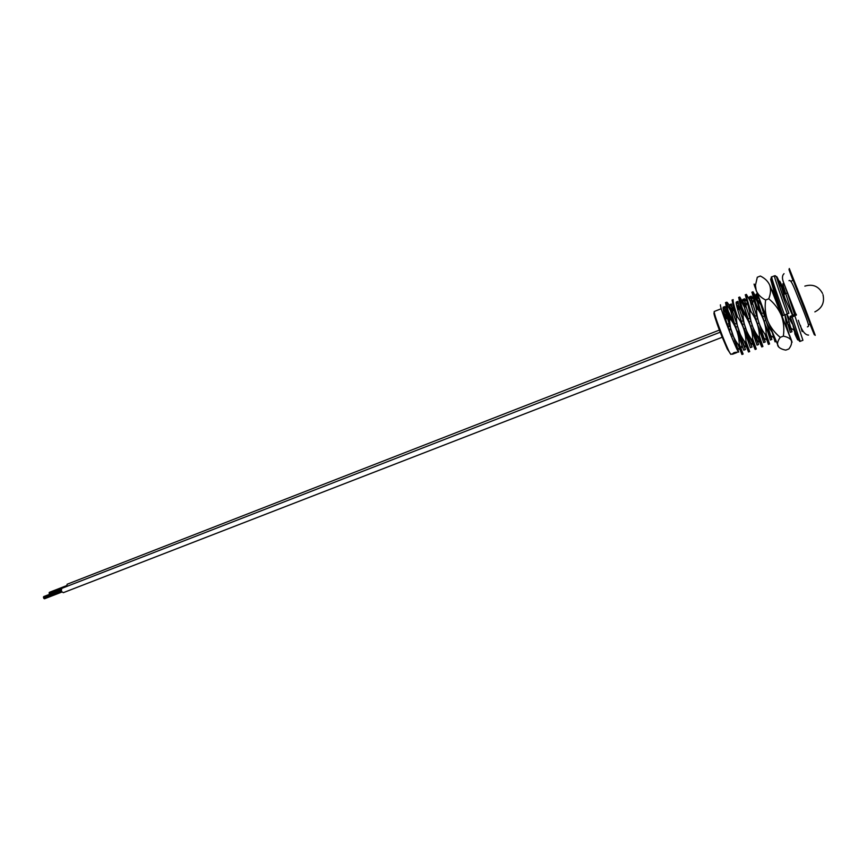 <?xml version="1.0" encoding="UTF-8"?>
<svg xmlns="http://www.w3.org/2000/svg" width="867" height="867" viewBox="0 0 867 867"><rect width="100%" height="100%" fill="white"/><g stroke="black" fill="none" stroke-linecap="round" stroke-linejoin="round"><path stroke-width="1.3" d="M729.884 322.979L728.031 318.091L729.83 322.491M735.238 340.698L738.456 351.471C737.687 351.168 734.967 345.185 730.285 333.535L730.263 333.481M723.62 311.762L726.654 318.623M728.724 323.64L729.515 325.613M790.812 281.266L793.207 280.312L810.19 324.03L808.423 324.702M783.801 298.801L784.938 298.346L779.758 281.19L784.928 291.355L783.768 291.811L780.593 284.961M778.653 281.623L780.333 288.863M771.944 284.278L776.897 301.499L777.807 301.142M759.926 312.38L757.444 302.149L753.13 293.62M751.96 292.19L756.512 309.476L757.693 309.01C754.257 298.616 752.697 292.873 753.011 291.778L758.592 301.705L757.856 301.987M745.338 294.813L749.749 312.109L750.941 311.654C747.527 301.261 746.01 295.517 746.379 294.401L752.057 304.274L751.136 304.631M747.538 319.045L744.406 307.276L739.735 298.432M738.738 297.424L740.255 305.823L743.019 314.743L744.2 314.288C740.819 303.905 739.345 298.15 739.768 297.013L745.555 306.831L744.439 307.265M736.321 303.927L739.063 309.378L737.925 309.822L737.492 308.934M732.16 300.025L733.645 308.674L736.311 317.365L737.492 316.91C734.132 306.539 732.702 300.784 733.179 299.624L732.03 300.08M725.603 302.626L727.045 311.513L729.624 319.988L730.805 319.522C727.467 309.161 726.08 303.396 726.611 302.225C727.164 301.933 728.518 303.894 730.697 308.132L732.593 311.914L731.455 312.358L726.481 303.352M800.404 325.309L801.997 331.096M792.525 323.619L795.169 334.185C798.529 341.479 796.827 335.583 790.032 316.455L795.733 313.984M789.685 336.266L786.553 325.916L785.665 326.252M771.933 331.53L775.055 341.858M768.422 344.394L769.56 343.961L766.179 333.752L764.987 334.207L768.4 344.405M761.779 346.93L762.917 346.497L759.427 336.342L758.246 336.797L761.757 346.941L755.959 333.34M755.146 349.466L756.295 349.022L752.697 338.932L751.516 339.376L755.135 349.466L750.042 337.209M748.535 351.98L749.695 351.547L745.988 341.5L744.818 341.956L748.535 351.98L744.016 340.807M740.797 348.079L743.117 354.05L739.302 344.069L738.131 344.524L740.05 349.65L741.957 354.495L743.106 354.05M739.117 347.168L737.936 344.242M723.045 308.479L729.104 318.341M735.357 340.644L738.706 352.11C737.947 351.839 735.216 345.857 730.502 334.174C725.235 318.926 722.807 309.942 723.197 307.221C723.75 306.94 725.029 308.728 727.066 312.586L727.738 313.887M738.706 352.11L726.112 314.537L724.812 306.582L725.972 307.438M728.258 311.21L734.512 324.117M737.687 331.281L745.403 349.542L732.702 311.741L731.369 303.992L729.754 304.631C730.263 304.36 731.499 306.116 733.46 309.877L730.697 308.132M744.157 328.777L751.992 347.028L739.313 308.934L737.947 301.391L736.332 302.041L738.066 303.894M742.195 307.937L747.462 319.078M750.649 326.263L758.603 344.492L745.945 306.116L744.558 298.79L746.238 300.686M757.834 325.277L765.236 341.956L752.589 303.309L751.18 296.178L753.109 298.616M756.533 305.422L759.297 311.372M765.485 325.309L771.89 339.42L757.921 295.3M771.131 288.689L774.242 293.414M788.027 323.922L791.983 331.725L786.77 314.374M794.465 314.255L787.344 292.84M794.866 314.125L791.354 303.049M792.189 323.749L786.922 314.309M771.76 331.606C767.208 325.374 764.499 318.427 763.632 310.787M764.987 334.207C759.687 326.859 756.858 318.612 756.512 309.476M758.246 336.797C752.946 329.46 750.118 321.234 749.749 312.109M751.516 339.376C746.227 332.061 743.398 323.846 743.019 314.743M744.818 341.956C739.529 334.651 736.69 326.447 736.311 317.365M731.455 312.358L734.598 324.085M738.131 344.524C732.853 337.23 730.014 329.048 729.624 319.988M737.492 316.91C742.802 324.269 745.631 332.462 745.988 341.5M744.2 314.288C749.522 321.657 752.35 329.872 752.697 338.932M750.941 311.654C756.262 319.034 759.091 327.271 759.427 336.342M757.693 309.01C763.014 316.401 765.843 324.648 766.179 333.752M762.104 306.398L758.592 301.705M784.938 315.079L786.553 325.916M784.938 298.346L792.395 315.046M740.982 348.556L741.892 345.565L743.778 350.17C744.482 352.381 727.391 305.173 729.754 304.631M751.992 347.028L750.367 347.645C751.212 349.802 734.1 302.518 736.332 302.041M739.876 307.167L741.881 311.166M758.603 344.492L756.978 345.12C757.975 347.223 740.841 299.852 742.921 299.429L744.786 301.597M765.236 341.956L763.599 342.584C764.748 344.643 747.603 297.186 749.543 296.817L751.537 299.353M771.89 339.42L770.286 340.027C771.554 342.042 754.377 294.509 756.187 294.195L759.34 299.115M791.983 331.725L790.325 332.364L785.079 315.024M792.774 314.905C788.103 300.947 782.262 283.747 782.955 283.628M730.502 334.174C723.587 316.574 720.228 306.788 720.412 304.816M730.805 319.522C736.105 326.87 738.933 335.052 739.302 344.069M732.225 354.126L733.981 352.641L736.451 352.154M736.484 352.23L732.474 354.245L736.928 352.544M738.456 351.471L736.896 352.544M734.132 353.042L736.592 352.511L732.517 354.17L733.981 352.641M730.664 334.489L732.344 333.838M729.158 330.219L731.011 329.503M728.865 329.352L730.805 328.604M727.857 326.263L730.198 325.353M728.128 327.108L730.339 326.241M722.254 337.241L63.28 592.692L61.34 591.348L61.633 588.433M60.993 590.254L43.849 596.973M66.661 586.482L67.182 584.228M49.582 594.014L49.256 593.256M61.113 588.931L49.506 593.613M60.983 589.354L49.56 593.96M775.065 297.804L789.707 336.309C790.574 338.358 790.531 338.087 789.588 335.507M768.747 298.79L765.637 300.015C764.629 307.189 765.301 314.114 767.663 320.768C770.46 327.26 774.654 332.787 780.246 337.339L783.345 336.158C784.386 329.037 783.725 322.145 781.373 315.458C778.577 308.923 774.361 303.363 768.747 298.79C770.709 293.859 771.034 289.34 769.744 285.21C768.021 281.298 764.889 278.242 760.337 276.031L757.303 277.245L755.46 285.286L756.197 290.564C757.834 294.487 760.977 297.641 765.637 300.015M780.246 337.339C777.84 340.644 777.038 343.462 777.84 345.803L777.959 346.031C779.249 348.046 781.871 349.412 785.805 350.116L788.84 348.967C791.235 345.803 792.08 343.029 791.376 340.655C790.227 338.466 787.561 336.97 783.345 336.158M755.092 286.002C753.791 283.119 753.694 283.314 754.799 286.587L767.663 320.768L778.707 347.06M775.109 297.793L769.744 285.21L791.376 340.655C792.514 343.397 792.536 343.256 791.441 340.243L789.599 335.301M771.207 279.575C768.596 274.958 775.326 294.542 782.858 315.621L788.916 313.28C779.574 287.096 772.66 266.949 779.14 281.439M782.771 315.079L772.02 283.325M796.09 314.114L796.405 314.905L792.135 317.051L790.476 317.355L790.032 316.455M809.984 324.106C818.058 344.459 814.492 334.348 803.861 306.907C791.549 275.088 783.79 256.242 793.002 280.399M789.284 268.521L804.489 306.755L815.24 335.334L803.904 306.929C796.339 287.064 788.363 268.152 789.295 268.51M714.267 311.481L714.191 311.502C714.245 313.876 717.063 322.199 722.644 336.504C727.337 348.122 730.09 354.072 730.935 354.354L732.257 353.855M721.983 336.656C715.481 319.858 712.934 311.936 714.321 312.868M780.137 288.288L780.571 289.253M788.331 311.632C780.874 290.499 774.979 273.246 778.956 281.504M780.603 284.994L784.602 294.065M782.348 288.711L784.657 294.043M787.355 314.147C780.517 295.051 773.852 276.064 774.415 275.847L774.469 275.814M779.325 285.893L779.834 287.064M792.135 317.051L800.208 341.316L802.929 340.287L794.92 315.967M784.57 315.22C777.742 296.135 771.11 277.158 771.706 276.92L774.415 275.847C775.282 276.302 774.556 273.452 778.674 280.941M794.811 333.719C800.133 345.9 798.637 340.406 790.336 317.257M729.906 323.185L727.207 324.236M735.552 340.568L733.482 341.37M721.192 308.75L714.191 311.502C713.985 315.1 716.597 323.489 722.027 336.678L727.25 348.967L730.881 354.386M778.577 281.656L779.758 281.19M751.852 292.233L753.011 291.778M745.219 294.856L746.379 294.401M738.619 297.468L739.768 297.013M725.462 302.681L726.611 302.225M802.148 331.53L803.113 331.161M795.234 334.163L795.993 333.871M775.098 341.847L775.998 341.5M737.275 347.895L740.05 349.65M726.112 314.537L727.045 311.513M743.962 345.51L746.769 347.266M732.702 311.741L733.645 308.674M750.681 343.104L753.51 344.882M739.313 308.934L740.255 305.823M757.4 340.688L760.272 342.487M745.945 306.116L746.888 302.984M764.152 338.26L767.046 340.081M752.589 303.309L753.553 300.134M770.915 335.822L773.841 337.664M759.264 300.481L759.525 299.603M773.017 293.675L773.646 291.55M791.333 328.441L794.324 330.349M737.091 305.401L738.63 306.376M743.507 302.659L745.306 303.808M749.955 299.917L752.014 301.228M756.414 297.164L758.744 298.649M727.066 312.586L724.324 310.863M723.197 307.221L724.812 306.582M743.778 350.17L745.403 349.542M742.921 299.429L744.558 298.79M749.543 296.817L751.18 296.178M756.187 294.195L757.346 293.74M733.092 335.713L731.423 336.363M728.031 318.091L725.603 319.034M734.652 324.074L736.939 323.174M741.339 321.462L743.648 320.562M747.3 319.143L750.367 317.94M754.789 316.227L757.119 315.317M760.793 313.876L763.892 312.673M797.564 288.982L796.957 289.22M785.459 287.855L787.377 292.981L783.638 294.444M775.607 297.598L774.654 297.966M822.534 293.425C818.621 286.218 812.715 283.78 804.847 286.121M735.671 327.173L737.318 326.534M742.369 324.572L744.276 323.825M749.077 321.96L751.006 321.213M755.818 319.338L757.476 318.698M762.288 316.823L764.521 315.956M737.145 331.497L738.792 330.858M743.832 328.907L745.566 328.235M750.551 326.295L752.285 325.624M757.292 323.684L758.95 323.044M764.044 321.072L765.789 320.389M814.861 311.882C822.024 308.251 824.745 302.496 822.989 294.65M807.556 314.699L806.949 314.927M789.208 321.755L787.529 322.405M49.213 593.266L720.271 332.18M44.51 598.783L61.806 592.074M43.708 596.594L60.961 589.896M43.578 597.07L61.004 590.308M43.404 597.2L61.015 590.362M43.686 597.775L61.178 590.98M43.729 598.132L61.319 591.305M43.87 598.468L61.492 591.63M67.095 584.26L719.458 330.056M49.386 592.334L66.521 585.669M49.43 592.692L66.553 586.027M49.256 592.811L66.564 586.081M49.072 592.941L66.575 586.125M49.538 594.188L60.95 589.755M808.553 335.085C804.793 335.041 801.368 330.11 798.29 320.281M796.231 315.241L783.573 282.49C781.947 278.34 782.11 275.403 784.05 273.679M801.791 306.56C795.808 292.504 791.452 278.47 788.992 280.68M807.426 326.902C808.586 326.014 810.667 328.636 801.932 306.94M754.799 286.587L755.46 285.286M782.977 315.664L771.673 281.981C771.088 278.09 771.099 276.4 771.706 276.92M800.208 341.316C799.58 341.641 799.428 343.44 790.476 317.355M795.548 334.044L796.383 335.106"/></g></svg>
